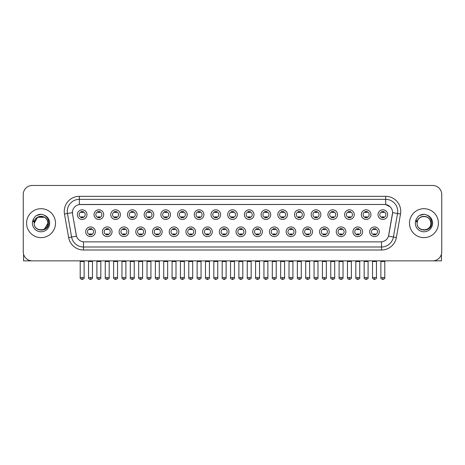 <?xml version="1.0" encoding="UTF-8"?>
<svg xmlns="http://www.w3.org/2000/svg" width="465" height="465" viewBox="0 0 465 465"><rect width="100%" height="100%" fill="white"/><g stroke="black" fill="none" stroke-linecap="round" stroke-linejoin="round"><path stroke-width="0.7" d="M112.048 231.762A4.824 4.824 0 0 1 107.223 236.586A4.824 4.824 0 0 1 102.399 231.762A4.824 4.824 0 0 1 107.223 226.937A4.824 4.824 0 0 1 112.048 231.762M104.207 231.762A3.017 3.017 0 0 0 107.223 234.779A3.017 3.017 0 0 0 110.234 231.762A3.017 3.017 0 0 0 107.223 228.745A3.017 3.017 0 0 0 104.207 231.762M128.747 231.762A4.824 4.824 0 0 1 123.922 236.586A4.824 4.824 0 0 1 119.098 231.762A4.824 4.824 0 0 1 123.922 226.937A4.824 4.824 0 0 1 128.747 231.762M120.912 231.762A3.017 3.017 0 0 0 123.922 234.779A3.017 3.017 0 0 0 126.939 231.762A3.017 3.017 0 0 0 123.922 228.745A3.017 3.017 0 0 0 120.912 231.762M145.452 231.762A4.824 4.824 0 0 1 140.628 236.586A4.824 4.824 0 0 1 135.803 231.762A4.824 4.824 0 0 1 140.628 226.937A4.824 4.824 0 0 1 145.452 231.762M137.617 231.762A3.017 3.017 0 0 0 140.628 234.779A3.017 3.017 0 0 0 143.644 231.762A3.017 3.017 0 0 0 140.628 228.745A3.017 3.017 0 0 0 137.617 231.762M162.157 231.762A4.824 4.824 0 0 1 157.333 236.586A4.824 4.824 0 0 1 152.508 231.762A4.824 4.824 0 0 1 157.333 226.937A4.824 4.824 0 0 1 162.157 231.762M154.316 231.762A3.017 3.017 0 0 0 157.333 234.779A3.017 3.017 0 0 0 160.349 231.762A3.017 3.017 0 0 0 157.333 228.745A3.017 3.017 0 0 0 154.316 231.762M178.862 231.762A4.824 4.824 0 0 1 174.038 236.586A4.824 4.824 0 0 1 169.214 231.762A4.824 4.824 0 0 1 174.038 226.937A4.824 4.824 0 0 1 178.862 231.762M171.021 231.762A3.017 3.017 0 0 0 174.038 234.779A3.017 3.017 0 0 0 177.055 231.762A3.017 3.017 0 0 0 174.038 228.745A3.017 3.017 0 0 0 171.021 231.762M195.567 231.762A4.824 4.824 0 0 1 190.743 236.586A4.824 4.824 0 0 1 185.919 231.762A4.824 4.824 0 0 1 190.743 226.937A4.824 4.824 0 0 1 195.567 231.762M187.726 231.762A3.017 3.017 0 0 0 190.743 234.779A3.017 3.017 0 0 0 193.754 231.762A3.017 3.017 0 0 0 190.743 228.745A3.017 3.017 0 0 0 187.726 231.762M212.267 231.762A4.824 4.824 0 0 1 207.442 236.586A4.824 4.824 0 0 1 202.618 231.762A4.824 4.824 0 0 1 207.442 226.937A4.824 4.824 0 0 1 212.267 231.762M204.431 231.762A3.017 3.017 0 0 0 207.442 234.779A3.017 3.017 0 0 0 210.459 231.762A3.017 3.017 0 0 0 207.442 228.745A3.017 3.017 0 0 0 204.431 231.762M228.972 231.762A4.824 4.824 0 0 1 224.147 236.586A4.824 4.824 0 0 1 219.323 231.762A4.824 4.824 0 0 1 224.147 226.937A4.824 4.824 0 0 1 228.972 231.762M221.131 231.762A3.017 3.017 0 0 0 224.147 234.779A3.017 3.017 0 0 0 227.164 231.762A3.017 3.017 0 0 0 224.147 228.745A3.017 3.017 0 0 0 221.131 231.762M245.677 231.762A4.824 4.824 0 0 1 240.853 236.586A4.824 4.824 0 0 1 236.028 231.762A4.824 4.824 0 0 1 240.853 226.937A4.824 4.824 0 0 1 245.677 231.762M237.836 231.762A3.017 3.017 0 0 0 240.853 234.779A3.017 3.017 0 0 0 243.869 231.762A3.017 3.017 0 0 0 240.853 228.745A3.017 3.017 0 0 0 237.836 231.762M262.382 231.762A4.824 4.824 0 0 1 257.558 236.586A4.824 4.824 0 0 1 252.733 231.762A4.824 4.824 0 0 1 257.558 226.937A4.824 4.824 0 0 1 262.382 231.762M254.541 231.762A3.017 3.017 0 0 0 257.558 234.779A3.017 3.017 0 0 0 260.569 231.762A3.017 3.017 0 0 0 257.558 228.745A3.017 3.017 0 0 0 254.541 231.762M279.081 231.762A4.824 4.824 0 0 1 274.257 236.586A4.824 4.824 0 0 1 269.433 231.762A4.824 4.824 0 0 1 274.257 226.937A4.824 4.824 0 0 1 279.081 231.762M271.246 231.762A3.017 3.017 0 0 0 274.257 234.779A3.017 3.017 0 0 0 277.274 231.762A3.017 3.017 0 0 0 274.257 228.745A3.017 3.017 0 0 0 271.246 231.762M295.787 231.762A4.824 4.824 0 0 1 290.962 236.586A4.824 4.824 0 0 1 286.138 231.762A4.824 4.824 0 0 1 290.962 226.937A4.824 4.824 0 0 1 295.787 231.762M287.945 231.762A3.017 3.017 0 0 0 290.962 234.779A3.017 3.017 0 0 0 293.979 231.762A3.017 3.017 0 0 0 290.962 228.745A3.017 3.017 0 0 0 287.945 231.762M312.492 231.762A4.824 4.824 0 0 1 307.667 236.586A4.824 4.824 0 0 1 302.843 231.762A4.824 4.824 0 0 1 307.667 226.937A4.824 4.824 0 0 1 312.492 231.762M304.651 231.762A3.017 3.017 0 0 0 307.667 234.779A3.017 3.017 0 0 0 310.684 231.762A3.017 3.017 0 0 0 307.667 228.745A3.017 3.017 0 0 0 304.651 231.762M329.197 231.762A4.824 4.824 0 0 1 324.372 236.586A4.824 4.824 0 0 1 319.548 231.762A4.824 4.824 0 0 1 324.372 226.937A4.824 4.824 0 0 1 329.197 231.762M321.356 231.762A3.017 3.017 0 0 0 324.372 234.779A3.017 3.017 0 0 0 327.383 231.762A3.017 3.017 0 0 0 324.372 228.745A3.017 3.017 0 0 0 321.356 231.762M345.902 231.762A4.824 4.824 0 0 1 341.077 236.586A4.824 4.824 0 0 1 336.253 231.762A4.824 4.824 0 0 1 341.077 226.937A4.824 4.824 0 0 1 345.902 231.762M338.061 231.762A3.017 3.017 0 0 0 341.077 234.779A3.017 3.017 0 0 0 344.088 231.762A3.017 3.017 0 0 0 341.077 228.745A3.017 3.017 0 0 0 338.061 231.762M362.601 231.762A4.824 4.824 0 0 1 357.777 236.586A4.824 4.824 0 0 1 352.952 231.762A4.824 4.824 0 0 1 357.777 226.937A4.824 4.824 0 0 1 362.601 231.762M354.766 231.762A3.017 3.017 0 0 0 357.777 234.779A3.017 3.017 0 0 0 360.794 231.762A3.017 3.017 0 0 0 357.777 228.745A3.017 3.017 0 0 0 354.766 231.762M379.306 231.762A4.824 4.824 0 0 1 374.482 236.586A4.824 4.824 0 0 1 369.658 231.762A4.824 4.824 0 0 1 374.482 226.937A4.824 4.824 0 0 1 379.306 231.762M371.465 231.762A3.017 3.017 0 0 0 374.482 234.779A3.017 3.017 0 0 0 377.499 231.762A3.017 3.017 0 0 0 374.482 228.745A3.017 3.017 0 0 0 371.465 231.762M95.342 231.762A4.824 4.824 0 0 1 90.518 236.586A4.824 4.824 0 0 1 85.694 231.762A4.824 4.824 0 0 1 90.518 226.937A4.824 4.824 0 0 1 95.342 231.762M87.501 231.762A3.017 3.017 0 0 0 90.518 234.779A3.017 3.017 0 0 0 93.535 231.762A3.017 3.017 0 0 0 90.518 228.745A3.017 3.017 0 0 0 87.501 231.762M103.695 214.638A4.824 4.824 0 0 1 98.871 219.457A4.824 4.824 0 0 1 94.046 214.638A4.824 4.824 0 0 1 98.871 209.814A4.824 4.824 0 0 1 103.695 214.638M95.854 214.638A3.017 3.017 0 0 0 98.871 217.649A3.017 3.017 0 0 0 101.887 214.638A3.017 3.017 0 0 0 98.871 211.621A3.017 3.017 0 0 0 95.854 214.638M120.4 214.638A4.824 4.824 0 0 1 115.576 219.457A4.824 4.824 0 0 1 110.751 214.638A4.824 4.824 0 0 1 115.576 209.814A4.824 4.824 0 0 1 120.4 214.638M112.559 214.638A3.017 3.017 0 0 0 115.576 217.649A3.017 3.017 0 0 0 118.587 214.638A3.017 3.017 0 0 0 115.576 211.621A3.017 3.017 0 0 0 112.559 214.638M137.099 214.638A4.824 4.824 0 0 1 132.275 219.457A4.824 4.824 0 0 1 127.451 214.638A4.824 4.824 0 0 1 132.275 209.814A4.824 4.824 0 0 1 137.099 214.638M129.264 214.638A3.017 3.017 0 0 0 132.275 217.649A3.017 3.017 0 0 0 135.292 214.638A3.017 3.017 0 0 0 132.275 211.621A3.017 3.017 0 0 0 129.264 214.638M153.805 214.638A4.824 4.824 0 0 1 148.98 219.457A4.824 4.824 0 0 1 144.156 214.638A4.824 4.824 0 0 1 148.98 209.814A4.824 4.824 0 0 1 153.805 214.638M145.964 214.638A3.017 3.017 0 0 0 148.98 217.649A3.017 3.017 0 0 0 151.997 214.638A3.017 3.017 0 0 0 148.98 211.621A3.017 3.017 0 0 0 145.964 214.638M170.51 214.638A4.824 4.824 0 0 1 165.685 219.457A4.824 4.824 0 0 1 160.861 214.638A4.824 4.824 0 0 1 165.685 209.814A4.824 4.824 0 0 1 170.51 214.638M162.669 214.638A3.017 3.017 0 0 0 165.685 217.649A3.017 3.017 0 0 0 168.702 214.638A3.017 3.017 0 0 0 165.685 211.621A3.017 3.017 0 0 0 162.669 214.638M187.215 214.638A4.824 4.824 0 0 1 182.39 219.457A4.824 4.824 0 0 1 177.566 214.638A4.824 4.824 0 0 1 182.39 209.814A4.824 4.824 0 0 1 187.215 214.638M179.374 214.638A3.017 3.017 0 0 0 182.39 217.649A3.017 3.017 0 0 0 185.401 214.638A3.017 3.017 0 0 0 182.39 211.621A3.017 3.017 0 0 0 179.374 214.638M203.914 214.638A4.824 4.824 0 0 1 199.09 219.457A4.824 4.824 0 0 1 194.265 214.638A4.824 4.824 0 0 1 199.09 209.814A4.824 4.824 0 0 1 203.914 214.638M196.079 214.638A3.017 3.017 0 0 0 199.09 217.649A3.017 3.017 0 0 0 202.106 214.638A3.017 3.017 0 0 0 199.09 211.621A3.017 3.017 0 0 0 196.079 214.638M220.619 214.638A4.824 4.824 0 0 1 215.795 219.457A4.824 4.824 0 0 1 210.971 214.638A4.824 4.824 0 0 1 215.795 209.814A4.824 4.824 0 0 1 220.619 214.638M212.778 214.638A3.017 3.017 0 0 0 215.795 217.649A3.017 3.017 0 0 0 218.812 214.638A3.017 3.017 0 0 0 215.795 211.621A3.017 3.017 0 0 0 212.778 214.638M237.324 214.638A4.824 4.824 0 0 1 232.5 219.457A4.824 4.824 0 0 1 227.676 214.638A4.824 4.824 0 0 1 232.5 209.814A4.824 4.824 0 0 1 237.324 214.638M229.483 214.638A3.017 3.017 0 0 0 232.5 217.649A3.017 3.017 0 0 0 235.517 214.638A3.017 3.017 0 0 0 232.5 211.621A3.017 3.017 0 0 0 229.483 214.638M254.03 214.638A4.824 4.824 0 0 1 249.205 219.457A4.824 4.824 0 0 1 244.381 214.638A4.824 4.824 0 0 1 249.205 209.814A4.824 4.824 0 0 1 254.03 214.638M246.188 214.638A3.017 3.017 0 0 0 249.205 217.649A3.017 3.017 0 0 0 252.222 214.638A3.017 3.017 0 0 0 249.205 211.621A3.017 3.017 0 0 0 246.188 214.638M270.735 214.638A4.824 4.824 0 0 1 265.91 219.457A4.824 4.824 0 0 1 261.086 214.638A4.824 4.824 0 0 1 265.91 209.814A4.824 4.824 0 0 1 270.735 214.638M262.894 214.638A3.017 3.017 0 0 0 265.91 217.649A3.017 3.017 0 0 0 268.921 214.638A3.017 3.017 0 0 0 265.91 211.621A3.017 3.017 0 0 0 262.894 214.638M287.434 214.638A4.824 4.824 0 0 1 282.61 219.457A4.824 4.824 0 0 1 277.785 214.638A4.824 4.824 0 0 1 282.61 209.814A4.824 4.824 0 0 1 287.434 214.638M279.599 214.638A3.017 3.017 0 0 0 282.61 217.649A3.017 3.017 0 0 0 285.626 214.638A3.017 3.017 0 0 0 282.61 211.621A3.017 3.017 0 0 0 279.599 214.638M304.139 214.638A4.824 4.824 0 0 1 299.315 219.457A4.824 4.824 0 0 1 294.49 214.638A4.824 4.824 0 0 1 299.315 209.814A4.824 4.824 0 0 1 304.139 214.638M296.298 214.638A3.017 3.017 0 0 0 299.315 217.649A3.017 3.017 0 0 0 302.331 214.638A3.017 3.017 0 0 0 299.315 211.621A3.017 3.017 0 0 0 296.298 214.638M320.844 214.638A4.824 4.824 0 0 1 316.02 219.457A4.824 4.824 0 0 1 311.195 214.638A4.824 4.824 0 0 1 316.02 209.814A4.824 4.824 0 0 1 320.844 214.638M313.003 214.638A3.017 3.017 0 0 0 316.02 217.649A3.017 3.017 0 0 0 319.037 214.638A3.017 3.017 0 0 0 316.02 211.621A3.017 3.017 0 0 0 313.003 214.638M337.549 214.638A4.824 4.824 0 0 1 332.725 219.457A4.824 4.824 0 0 1 327.901 214.638A4.824 4.824 0 0 1 332.725 209.814A4.824 4.824 0 0 1 337.549 214.638M329.708 214.638A3.017 3.017 0 0 0 332.725 217.649A3.017 3.017 0 0 0 335.736 214.638A3.017 3.017 0 0 0 332.725 211.621A3.017 3.017 0 0 0 329.708 214.638M354.249 214.638A4.824 4.824 0 0 1 349.424 219.457A4.824 4.824 0 0 1 344.6 214.638A4.824 4.824 0 0 1 349.424 209.814A4.824 4.824 0 0 1 354.249 214.638M346.413 214.638A3.017 3.017 0 0 0 349.424 217.649A3.017 3.017 0 0 0 352.441 214.638A3.017 3.017 0 0 0 349.424 211.621A3.017 3.017 0 0 0 346.413 214.638M370.954 214.638A4.824 4.824 0 0 1 366.129 219.457A4.824 4.824 0 0 1 361.305 214.638A4.824 4.824 0 0 1 366.129 209.814A4.824 4.824 0 0 1 370.954 214.638M363.113 214.638A3.017 3.017 0 0 0 366.129 217.649A3.017 3.017 0 0 0 369.146 214.638A3.017 3.017 0 0 0 366.129 211.621A3.017 3.017 0 0 0 363.113 214.638M387.659 214.638A4.824 4.824 0 0 1 382.835 219.457A4.824 4.824 0 0 1 378.01 214.638A4.824 4.824 0 0 1 382.835 209.814A4.824 4.824 0 0 1 387.659 214.638M379.818 214.638A3.017 3.017 0 0 0 382.835 217.649A3.017 3.017 0 0 0 385.851 214.638A3.017 3.017 0 0 0 382.835 211.621A3.017 3.017 0 0 0 379.818 214.638M86.99 214.638A4.824 4.824 0 0 1 82.166 219.457A4.824 4.824 0 0 1 77.341 214.638A4.824 4.824 0 0 1 82.166 209.814A4.824 4.824 0 0 1 86.99 214.638M79.149 214.638A3.017 3.017 0 0 0 82.166 217.649A3.017 3.017 0 0 0 85.182 214.638A3.017 3.017 0 0 0 82.166 211.621A3.017 3.017 0 0 0 79.149 214.638M68.634 237.545L64.484 214.028A15.078 15.078 0 0 1 79.329 196.335L385.671 196.335A15.078 15.078 0 0 1 400.516 214.028L396.366 237.545A15.078 15.078 0 0 1 381.521 250.001L83.479 250.001A15.078 15.078 0 0 1 68.634 237.545L71.598 237.022L67.454 213.505A12.061 12.061 0 0 1 79.329 199.351L385.671 199.351A12.061 12.061 0 0 1 397.546 213.505L393.402 237.022A12.061 12.061 0 0 1 381.521 246.991L83.479 246.991A12.061 12.061 0 0 1 71.598 237.022L76.493 236.162L72.523 214.028A8.143 8.143 0 0 1 80.538 204.472L384.462 204.472A8.143 8.143 0 0 1 392.477 214.028L388.757 235.133A8.143 8.143 0 0 1 380.742 241.864L84.258 241.864A8.143 8.143 0 0 1 76.243 235.133L72.523 214.028L72.488 211.406M26.569 223.171A14.473 14.473 0 0 0 41.042 237.638A14.473 14.473 0 0 0 55.509 223.171A14.473 14.473 0 0 0 41.042 208.698A14.473 14.473 0 0 0 26.569 223.171A14.473 14.473 0 0 0 41.042 237.638A14.473 14.473 0 0 0 55.509 223.171A14.473 14.473 0 0 0 41.042 208.698A14.473 14.473 0 0 0 26.569 223.171M409.491 223.171A14.473 14.473 0 0 0 423.958 237.638A14.473 14.473 0 0 0 438.431 223.171A14.473 14.473 0 0 0 423.958 208.698A14.473 14.473 0 0 0 409.491 223.171A14.473 14.473 0 0 0 423.958 237.638A14.473 14.473 0 0 0 438.431 223.171A14.473 14.473 0 0 0 423.958 208.698A14.473 14.473 0 0 0 409.491 223.171M79.329 196.335L79.329 204.565L384.462 204.472L385.671 204.565L390.216 206.855M380.742 241.864L84.258 241.864M397.546 213.505L392.605 212.633L388.507 236.162L393.402 237.022L397.546 213.505L400.516 214.028M441.75 194.527A9.044 9.044 0 0 0 432.706 185.477L32.294 185.477A9.044 9.044 0 0 0 23.25 194.527L23.25 251.809A9.044 9.044 0 0 0 32.294 260.859L432.706 260.859A9.044 9.044 0 0 0 441.75 251.809L441.75 194.527L441.75 251.809M23.25 194.527L23.25 251.809M432.706 185.477L32.294 185.477M32.294 260.859L432.706 260.859M81.259 217.823L81.259 216.766A2.313 2.313 0 0 0 83.072 216.766L83.072 217.823M82.166 277.559L80.207 277.559C79.806 278.186 80.462 278.843 82.166 279.523L82.166 277.559L84.124 277.559L84.124 261.493L80.207 261.493L80.05 260.859M84.124 261.493L84.281 260.859M83.072 211.447L83.072 212.505A2.313 2.313 0 0 0 81.259 212.505L81.259 211.447M89.611 234.953L89.611 233.889A2.313 2.313 0 0 0 91.425 233.889L91.425 234.953M90.518 277.559L88.559 277.559C88.158 278.186 88.815 278.843 90.518 279.523L90.518 277.559L92.477 277.559L92.477 261.493L88.559 261.493L88.402 260.859M92.477 261.493L92.634 260.859M91.425 228.571L91.425 229.634A2.313 2.313 0 0 0 89.611 229.634L89.611 228.571M97.964 217.823L97.964 216.766A2.313 2.313 0 0 0 99.772 216.766L99.772 217.823M98.871 277.559L96.912 277.559C96.511 278.186 97.168 278.843 98.871 279.523L98.871 277.559L100.829 277.559L100.829 261.493L96.912 261.493L96.749 260.859M100.829 261.493L100.986 260.859M99.772 211.447L99.772 212.505A2.313 2.313 0 0 0 97.964 212.505L97.964 211.447M114.669 217.823L114.669 216.766A2.313 2.313 0 0 0 116.477 216.766L116.477 217.823M115.576 277.559L113.611 277.559C113.216 278.186 113.867 278.843 115.576 279.523L115.576 277.559L117.535 277.559L117.535 261.493L113.611 261.493L113.454 260.859M117.535 261.493L117.692 260.859M116.477 211.447L116.477 212.505A2.313 2.313 0 0 0 114.669 212.505L114.669 211.447M131.374 217.823L131.374 216.766A2.313 2.313 0 0 0 133.182 216.766L133.182 217.823M132.275 277.559L130.316 277.559C129.921 278.186 130.572 278.843 132.275 279.523L132.275 277.559L134.24 277.559L134.24 261.493L130.316 261.493L130.159 260.859M134.24 261.493L134.397 260.859M133.182 211.447L133.182 212.505A2.313 2.313 0 0 0 131.374 212.505L131.374 211.447M148.079 217.823L148.079 216.766A2.313 2.313 0 0 0 149.887 216.766L149.887 217.823M148.98 277.559L147.021 277.559C146.626 278.186 147.277 278.843 148.98 279.523L148.98 277.559L150.939 277.559L150.939 261.493L147.021 261.493L146.864 260.859M150.939 261.493L151.102 260.859M149.887 211.447L149.887 212.505A2.313 2.313 0 0 0 148.079 212.505L148.079 211.447M106.316 234.953L106.316 233.889A2.313 2.313 0 0 0 108.124 233.889L108.124 234.953M107.223 277.559L105.264 277.559C104.863 278.186 105.514 278.843 107.223 279.523L107.223 277.559L109.182 277.559L109.182 261.493L105.264 261.493L105.102 260.859M109.182 261.493L109.339 260.859M108.124 228.571L108.124 229.634A2.313 2.313 0 0 0 106.316 229.634L106.316 228.571M123.022 234.953L123.022 233.889A2.313 2.313 0 0 0 124.829 233.889L124.829 234.953M123.922 277.559L121.964 277.559C121.568 278.186 122.219 278.843 123.922 279.523L123.922 277.559L125.887 277.559L125.887 261.493L121.964 261.493L121.807 260.859M125.887 261.493L126.044 260.859M124.829 228.571L124.829 229.634A2.313 2.313 0 0 0 123.022 229.634L123.022 228.571M139.727 234.953L139.727 233.889A2.313 2.313 0 0 0 141.534 233.889L141.534 234.953M140.628 277.559L138.669 277.559C138.274 278.186 138.925 278.843 140.628 279.523L140.628 277.559L142.586 277.559L142.586 261.493L138.669 261.493L138.512 260.859M142.586 261.493L142.749 260.859M141.534 228.571L141.534 229.634A2.313 2.313 0 0 0 139.727 229.634L139.727 228.571M34.538 221.119L34.212 223.171C33.84 232.424 48.813 232.256 48.767 223.171C48.796 219.41 47.116 216.678 43.733 214.975L41.693 214.301C39.234 214.162 37.072 214.882 35.195 216.469L33.962 218.236C33.218 219.497 33.05 220.724 33.474 221.91L35.671 218.655C37.712 216.609 40.147 215.934 42.972 216.632A6.818 6.818 0 0 0 34.538 221.119M42.972 216.632C46.018 217.713 47.645 219.893 47.854 223.171C48.273 231.959 33.806 231.959 34.224 223.171C33.806 214.377 48.273 214.377 47.854 223.171L44.448 229.071M47.459 220.887C45.338 213.737 33.811 215.818 34.224 223.171L37.63 217.265L44.448 217.265M35.212 216.458L36.596 215.469L41.106 214.278L36.596 215.469L35.212 216.458L36.596 215.469L41.106 214.278L36.596 215.469L35.212 216.458M417.46 221.119L417.134 223.171C416.762 232.424 431.735 232.256 431.689 223.171C431.718 219.41 430.038 216.678 426.655 214.975L424.615 214.301C422.156 214.162 419.994 214.882 418.116 216.469L416.884 218.236C416.14 219.497 415.972 220.724 416.396 221.91L418.593 218.655C420.633 216.609 423.069 215.934 425.894 216.632A6.818 6.818 0 0 0 417.46 221.119L417.146 223.171C416.727 214.377 431.195 214.377 430.776 223.171C431.195 231.959 416.727 231.959 417.146 223.171C416.733 215.818 428.259 213.737 430.381 220.887M425.894 216.632L425.894 216.632C428.939 217.713 430.567 219.893 430.776 223.171M418.134 216.458L419.517 215.469L424.028 214.278L419.517 215.469L418.134 216.458L419.517 215.469L424.028 214.278L419.517 215.469L418.134 216.458M23.552 254.128L23.552 260.859L58.526 260.859M441.448 254.128L441.448 260.859L406.474 260.859M164.779 217.823L164.779 216.766A2.313 2.313 0 0 0 166.592 216.766L166.592 217.823M165.685 277.559L163.727 277.559C163.325 278.186 163.982 278.843 165.685 279.523L165.685 277.559L167.644 277.559L167.644 261.493L163.727 261.493L163.564 260.859M167.644 261.493L167.801 260.859M166.592 211.447L166.592 212.505A2.313 2.313 0 0 0 164.779 212.505L164.779 211.447M181.484 217.823L181.484 216.766A2.313 2.313 0 0 0 183.291 216.766L183.291 217.823M182.39 277.559L180.426 277.559C180.031 278.186 180.682 278.843 182.39 279.523L182.39 277.559L184.349 277.559L184.349 261.493L180.426 261.493L180.269 260.859M184.349 261.493L184.506 260.859M183.291 211.447L183.291 212.505A2.313 2.313 0 0 0 181.484 212.505L181.484 211.447M198.189 217.823L198.189 216.766A2.313 2.313 0 0 0 199.996 216.766L199.996 217.823M199.09 277.559L197.131 277.559C196.736 278.186 197.387 278.843 199.09 279.523L199.09 277.559L201.054 277.559L201.054 261.493L197.131 261.493L196.974 260.859M201.054 261.493L201.211 260.859M199.996 211.447L199.996 212.505A2.313 2.313 0 0 0 198.189 212.505L198.189 211.447M156.426 234.953L156.426 233.889A2.313 2.313 0 0 0 158.24 233.889L158.24 234.953M157.333 277.559L155.374 277.559C154.973 278.186 155.63 278.843 157.333 279.523L157.333 277.559L159.292 277.559L159.292 261.493L155.374 261.493L155.217 260.859M159.292 261.493L159.448 260.859M158.24 228.571L158.24 229.634A2.313 2.313 0 0 0 156.426 229.634L156.426 228.571M173.131 234.953L173.131 233.889A2.313 2.313 0 0 0 174.939 233.889L174.939 234.953M174.038 277.559L172.079 277.559C171.678 278.186 172.335 278.843 174.038 279.523L174.038 277.559L175.997 277.559L175.997 261.493L172.079 261.493L171.916 260.859M175.997 261.493L176.154 260.859M174.939 228.571L174.939 229.634A2.313 2.313 0 0 0 173.131 229.634L173.131 228.571M189.836 234.953L189.836 233.889A2.313 2.313 0 0 0 191.644 233.889L191.644 234.953M190.743 277.559L188.778 277.559C188.383 278.186 189.034 278.843 190.743 279.523L190.743 277.559L192.702 277.559L192.702 261.493L188.778 261.493L188.621 260.859M192.702 261.493L192.859 260.859M191.644 228.571L191.644 229.634A2.313 2.313 0 0 0 189.836 229.634L189.836 228.571M214.894 217.823L214.894 216.766A2.313 2.313 0 0 0 216.702 216.766L216.702 217.823M215.795 277.559L213.836 277.559C213.441 278.186 214.092 278.843 215.795 279.523L215.795 277.559L217.754 277.559L217.754 261.493L213.836 261.493L213.679 260.859M217.754 261.493L217.916 260.859M216.702 211.447L216.702 212.505A2.313 2.313 0 0 0 214.894 212.505L214.894 211.447M231.593 217.823L231.593 216.766A2.313 2.313 0 0 0 233.407 216.766L233.407 217.823M232.5 277.559L230.541 277.559C230.14 278.186 230.797 278.843 232.5 279.523L232.5 277.559L234.459 277.559L234.459 261.493L230.541 261.493L230.384 260.859M234.459 261.493L234.616 260.859M233.407 211.447L233.407 212.505A2.313 2.313 0 0 0 231.593 212.505L231.593 211.447M248.298 217.823L248.298 216.766A2.313 2.313 0 0 0 250.106 216.766L250.106 217.823M249.205 277.559L247.246 277.559C246.845 278.186 247.502 278.843 249.205 279.523L249.205 277.559L251.164 277.559L251.164 261.493L247.246 261.493L247.084 260.859M251.164 261.493L251.321 260.859M250.106 211.447L250.106 212.505A2.313 2.313 0 0 0 248.298 212.505L248.298 211.447M265.004 217.823L265.004 216.766A2.313 2.313 0 0 0 266.811 216.766L266.811 217.823M265.91 277.559L263.946 277.559C263.55 278.186 264.201 278.843 265.91 279.523L265.91 277.559L267.869 277.559L267.869 261.493L263.946 261.493L263.789 260.859M267.869 261.493L268.026 260.859M266.811 211.447L266.811 212.505A2.313 2.313 0 0 0 265.004 212.505L265.004 211.447M281.709 217.823L281.709 216.766A2.313 2.313 0 0 0 283.516 216.766L283.516 217.823M282.61 277.559L280.651 277.559C280.256 278.186 280.906 278.843 282.61 279.523L282.61 277.559L284.574 277.559L284.574 261.493L280.651 261.493L280.494 260.859M284.574 261.493L284.731 260.859M283.516 211.447L283.516 212.505A2.313 2.313 0 0 0 281.709 212.505L281.709 211.447M206.541 234.953L206.541 233.889A2.313 2.313 0 0 0 208.349 233.889L208.349 234.953M207.442 277.559L205.483 277.559C205.088 278.186 205.739 278.843 207.442 279.523L207.442 277.559L209.407 277.559L209.407 261.493L205.483 261.493L205.327 260.859M209.407 261.493L209.564 260.859M208.349 228.571L208.349 229.634A2.313 2.313 0 0 0 206.541 229.634L206.541 228.571M223.241 234.953L223.241 233.889A2.313 2.313 0 0 0 225.054 233.889L225.054 234.953M224.147 277.559L222.189 277.559C221.793 278.186 222.444 278.843 224.147 279.523L224.147 277.559L226.106 277.559L226.106 261.493L222.189 261.493L222.032 260.859M226.106 261.493L226.269 260.859M225.054 228.571L225.054 229.634A2.313 2.313 0 0 0 223.241 229.634L223.241 228.571M239.946 234.953L239.946 233.889A2.313 2.313 0 0 0 241.759 233.889L241.759 234.953M240.853 277.559L238.894 277.559C238.493 278.186 239.15 278.843 240.853 279.523L240.853 277.559L242.811 277.559L242.811 261.493L238.894 261.493L238.731 260.859M242.811 261.493L242.968 260.859M241.759 228.571L241.759 229.634A2.313 2.313 0 0 0 239.946 229.634L239.946 228.571M256.651 234.953L256.651 233.889A2.313 2.313 0 0 0 258.459 233.889L258.459 234.953M257.558 277.559L255.593 277.559C255.198 278.186 255.849 278.843 257.558 279.523L257.558 277.559L259.517 277.559L259.517 261.493L255.593 261.493L255.436 260.859M259.517 261.493L259.673 260.859M258.459 228.571L258.459 229.634A2.313 2.313 0 0 0 256.651 229.634L256.651 228.571M273.356 234.953L273.356 233.889A2.313 2.313 0 0 0 275.164 233.889L275.164 234.953M274.257 277.559L272.298 277.559C271.903 278.186 272.554 278.843 274.257 279.523L274.257 277.559L276.222 277.559L276.222 261.493L272.298 261.493L272.141 260.859M276.222 261.493L276.379 260.859M275.164 228.571L275.164 229.634A2.313 2.313 0 0 0 273.356 229.634L273.356 228.571M298.408 217.823L298.408 216.766A2.313 2.313 0 0 0 300.221 216.766L300.221 217.823M299.315 277.559L297.356 277.559C296.961 278.186 297.612 278.843 299.315 279.523L299.315 277.559L301.274 277.559L301.274 261.493L297.356 261.493L297.199 260.859M301.274 261.493L301.436 260.859M300.221 211.447L300.221 212.505A2.313 2.313 0 0 0 298.408 212.505L298.408 211.447M315.113 217.823L315.113 216.766A2.313 2.313 0 0 0 316.921 216.766L316.921 217.823M316.02 277.559L314.061 277.559C313.66 278.186 314.317 278.843 316.02 279.523L316.02 277.559L317.979 277.559L317.979 261.493L314.061 261.493L313.898 260.859M317.979 261.493L318.136 260.859M316.921 211.447L316.921 212.505A2.313 2.313 0 0 0 315.113 212.505L315.113 211.447M331.818 217.823L331.818 216.766A2.313 2.313 0 0 0 333.626 216.766L333.626 217.823M332.725 277.559L330.76 277.559C330.365 278.186 331.016 278.843 332.725 279.523L332.725 277.559L334.684 277.559L334.684 261.493L330.76 261.493L330.603 260.859M334.684 261.493L334.841 260.859M333.626 211.447L333.626 212.505A2.313 2.313 0 0 0 331.818 212.505L331.818 211.447M348.523 217.823L348.523 216.766A2.313 2.313 0 0 0 350.331 216.766L350.331 217.823M349.424 277.559L347.465 277.559C347.07 278.186 347.721 278.843 349.424 279.523L349.424 277.559L351.389 277.559L351.389 261.493L347.465 261.493L347.309 260.859M351.389 261.493L351.546 260.859M350.331 211.447L350.331 212.505A2.313 2.313 0 0 0 348.523 212.505L348.523 211.447M365.228 217.823L365.228 216.766A2.313 2.313 0 0 0 367.036 216.766L367.036 217.823M366.129 277.559L364.171 277.559C363.775 278.186 364.426 278.843 366.129 279.523L366.129 277.559L368.088 277.559L368.088 261.493L364.171 261.493L364.014 260.859M368.088 261.493L368.251 260.859M367.036 211.447L367.036 212.505A2.313 2.313 0 0 0 365.228 212.505L365.228 211.447M381.928 217.823L381.928 216.766A2.313 2.313 0 0 0 383.741 216.766L383.741 217.823M382.835 277.559L380.876 277.559C380.475 278.186 381.131 278.843 382.835 279.523L382.835 277.559L384.793 277.559L384.793 261.493L380.876 261.493L380.719 260.859M384.793 261.493L384.95 260.859M383.741 211.447L383.741 212.505A2.313 2.313 0 0 0 381.928 212.505L381.928 211.447M290.061 234.953L290.061 233.889A2.313 2.313 0 0 0 291.869 233.889L291.869 234.953M290.962 277.559L289.003 277.559C288.608 278.186 289.259 278.843 290.962 279.523L290.962 277.559L292.921 277.559L292.921 261.493L289.003 261.493L288.846 260.859M292.921 261.493L293.084 260.859M291.869 228.571L291.869 229.634A2.313 2.313 0 0 0 290.061 229.634L290.061 228.571M306.761 234.953L306.761 233.889A2.313 2.313 0 0 0 308.574 233.889L308.574 234.953M307.667 277.559L305.708 277.559C305.307 278.186 305.964 278.843 307.667 279.523L307.667 277.559L309.626 277.559L309.626 261.493L305.708 261.493L305.551 260.859M309.626 261.493L309.783 260.859M308.574 228.571L308.574 229.634A2.313 2.313 0 0 0 306.761 229.634L306.761 228.571M323.466 234.953L323.466 233.889A2.313 2.313 0 0 0 325.273 233.889L325.273 234.953M324.372 277.559L322.414 277.559C322.013 278.186 322.669 278.843 324.372 279.523L324.372 277.559L326.331 277.559L326.331 261.493L322.414 261.493L322.251 260.859M326.331 261.493L326.488 260.859M325.273 228.571L325.273 229.634A2.313 2.313 0 0 0 323.466 229.634L323.466 228.571M340.171 234.953L340.171 233.889A2.313 2.313 0 0 0 341.978 233.889L341.978 234.953M341.077 277.559L339.113 277.559C338.718 278.186 339.369 278.843 341.077 279.523L341.077 277.559L343.036 277.559L343.036 261.493L339.113 261.493L338.956 260.859M343.036 261.493L343.193 260.859M341.978 228.571L341.978 229.634A2.313 2.313 0 0 0 340.171 229.634L340.171 228.571M356.876 234.953L356.876 233.889A2.313 2.313 0 0 0 358.684 233.889L358.684 234.953M357.777 277.559L355.818 277.559C355.423 278.186 356.074 278.843 357.777 279.523L357.777 277.559L359.736 277.559L359.736 261.493L355.818 261.493L355.661 260.859M359.736 261.493L359.898 260.859M358.684 228.571L358.684 229.634A2.313 2.313 0 0 0 356.876 229.634L356.876 228.571M373.575 234.953L373.575 233.889A2.313 2.313 0 0 0 375.389 233.889L375.389 234.953M374.482 277.559L372.523 277.559C372.122 278.186 372.779 278.843 374.482 279.523L374.482 277.559L376.441 277.559L376.441 261.493L372.523 261.493L372.366 260.859M376.441 261.493L376.598 260.859M375.389 228.571L375.389 229.634A2.313 2.313 0 0 0 373.575 229.634L373.575 228.571M385.671 196.335L385.671 204.565M64.484 214.028L67.454 213.505A12.061 12.061 0 0 1 67.268 211.406M67.454 213.505L72.395 212.633M381.521 241.823L381.521 250.001M83.479 250.001L83.479 241.823M393.402 237.022L396.366 237.545M33.962 218.236A8.626 8.626 0 0 0 41.042 231.791A8.626 8.626 0 0 0 43.733 214.975M416.884 218.236A8.626 8.626 0 0 0 423.958 231.791A8.626 8.626 0 0 0 426.655 214.975M80.207 277.559L80.207 261.493M84.124 277.559C84.525 278.186 83.869 278.843 82.166 279.523M88.559 277.559L88.559 261.493M92.477 277.559C92.878 278.186 92.221 278.843 90.518 279.523M96.912 277.559L96.912 261.493M100.829 277.559C101.225 278.186 100.574 278.843 98.871 279.523M113.611 277.559L113.611 261.493M117.535 277.559C117.93 278.186 117.279 278.843 115.576 279.523M130.316 277.559L130.316 261.493M134.24 277.559C134.635 278.186 133.984 278.843 132.275 279.523M147.021 277.559L147.021 261.493M150.939 277.559C151.34 278.186 150.683 278.843 148.98 279.523M105.264 277.559L105.264 261.493M109.182 277.559C109.577 278.186 108.926 278.843 107.223 279.523M121.964 277.559L121.964 261.493M125.887 277.559C126.282 278.186 125.631 278.843 123.922 279.523M138.669 277.559L138.669 261.493M142.586 277.559C142.988 278.186 142.331 278.843 140.628 279.523M163.727 277.559L163.727 261.493M167.644 277.559C168.039 278.186 167.388 278.843 165.685 279.523M180.426 277.559L180.426 261.493M184.349 277.559C184.744 278.186 184.094 278.843 182.39 279.523M197.131 277.559L197.131 261.493M201.054 277.559C201.45 278.186 200.799 278.843 199.09 279.523M155.374 277.559L155.374 261.493M159.292 277.559C159.693 278.186 159.036 278.843 157.333 279.523M172.079 277.559L172.079 261.493M175.997 277.559C176.392 278.186 175.741 278.843 174.038 279.523M188.778 277.559L188.778 261.493M192.702 277.559C193.097 278.186 192.446 278.843 190.743 279.523M213.836 277.559L213.836 261.493M217.754 277.559C218.155 278.186 217.498 278.843 215.795 279.523M230.541 277.559L230.541 261.493M234.459 277.559C234.86 278.186 234.203 278.843 232.5 279.523M247.246 277.559L247.246 261.493M251.164 277.559C251.559 278.186 250.908 278.843 249.205 279.523M263.946 277.559L263.946 261.493M267.869 277.559C268.264 278.186 267.613 278.843 265.91 279.523M280.651 277.559L280.651 261.493M284.574 277.559C284.969 278.186 284.318 278.843 282.61 279.523M205.483 277.559L205.483 261.493M209.407 277.559C209.802 278.186 209.151 278.843 207.442 279.523M222.189 277.559L222.189 261.493M226.106 277.559C226.507 278.186 225.851 278.843 224.147 279.523M238.894 277.559L238.894 261.493M242.811 277.559C243.207 278.186 242.556 278.843 240.853 279.523M255.593 277.559L255.593 261.493M259.517 277.559C259.912 278.186 259.261 278.843 257.558 279.523M272.298 277.559L272.298 261.493M276.222 277.559C276.617 278.186 275.966 278.843 274.257 279.523M297.356 277.559L297.356 261.493M301.274 277.559C301.675 278.186 301.018 278.843 299.315 279.523M314.061 277.559L314.061 261.493M317.979 277.559C318.374 278.186 317.723 278.843 316.02 279.523M330.76 277.559L330.76 261.493M334.684 277.559C335.079 278.186 334.428 278.843 332.725 279.523M347.465 277.559L347.465 261.493M351.389 277.559C351.784 278.186 351.133 278.843 349.424 279.523M364.171 277.559L364.171 261.493M368.088 277.559C368.489 278.186 367.832 278.843 366.129 279.523M380.876 277.559L380.876 261.493M384.793 277.559C385.194 278.186 384.538 278.843 382.835 279.523M289.003 277.559L289.003 261.493M292.921 277.559C293.322 278.186 292.665 278.843 290.962 279.523M305.708 277.559L305.708 261.493M309.626 277.559C310.027 278.186 309.37 278.843 307.667 279.523M322.414 277.559L322.414 261.493M326.331 277.559C326.726 278.186 326.075 278.843 324.372 279.523M339.113 277.559L339.113 261.493M343.036 277.559C343.432 278.186 342.781 278.843 341.077 279.523M355.818 277.559L355.818 261.493M359.736 277.559C360.137 278.186 359.486 278.843 357.777 279.523M372.523 277.559L372.523 261.493M376.441 277.559C376.842 278.186 376.185 278.843 374.482 279.523"/></g></svg>
